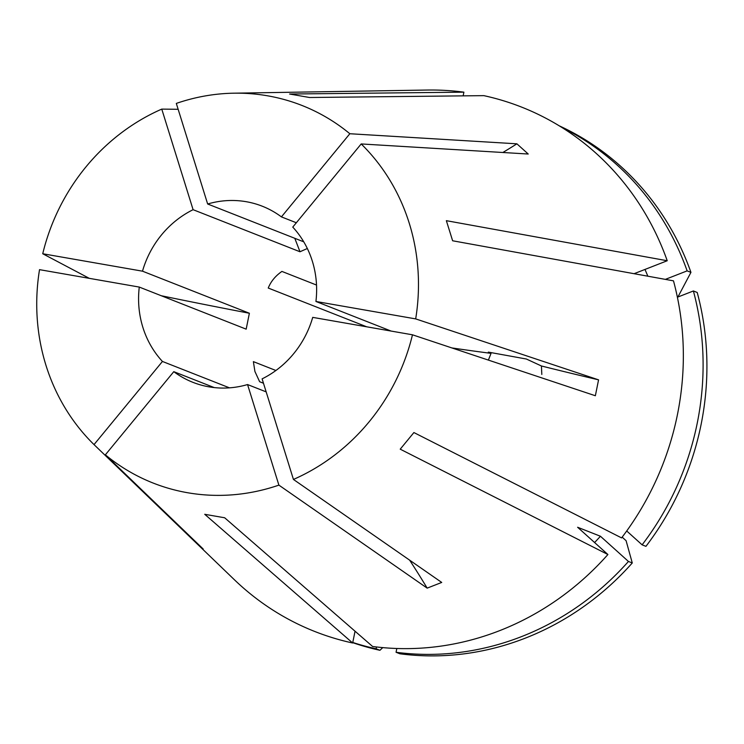 <?xml version="1.0" encoding="UTF-8"?>
<svg xmlns="http://www.w3.org/2000/svg" width="744" height="744" viewBox="0 0 744 744"><rect width="100%" height="100%" fill="white"/><g stroke="black" fill="none" stroke-linecap="round" stroke-linejoin="round"><path stroke-width="1.12" d="M412.474 334.8L312.722 317.372A94.646 88.118 -68.5 0 1 262.111 378.863L293.443 479.443A202.926 188.939 -68.5 0 0 412.474 334.8L595.358 395.743L598.567 379.849L415.682 318.897A202.926 188.939 -68.5 0 0 409.265 223.284A202.926 188.939 -68.5 0 0 361.193 143.945L292.764 227.097A94.646 88.118 -68.5 0 1 312.331 261.163A94.646 88.118 -68.5 0 1 315.93 301.469L391.102 331.061M634.083 273.699L667.229 260.744L446.363 220.68L452.631 240.777L673.487 280.851A281.846 262.418 -68.5 0 1 621.584 537.903L413.897 432.552L400.226 449.171L607.904 554.522A281.846 262.418 -68.5 0 1 372.595 646.48L224.679 517.778L204.74 514.299L352.665 643.002A281.846 262.418 -68.5 0 1 234.304 579.66L94.023 444.605L162.443 361.454L229.487 387.847M667.229 260.744A281.846 262.418 -68.5 0 0 483.833 95.641L309.541 97.501L289.602 94.023L463.893 92.163A281.846 262.418 -68.5 0 0 427.056 90.043L233.951 93.186A202.926 188.939 -68.5 0 0 176.319 103.416L207.65 203.995L303.747 241.828M178.151 109.284L161.764 109.108L193.096 209.687A94.646 88.118 -68.5 0 0 142.495 271.179L249.379 313.252L246.171 329.155L139.277 287.072L39.525 269.654A202.926 188.939 -68.5 0 0 45.951 365.267A202.926 188.939 -68.5 0 0 94.023 444.605M89.28 278.34L42.734 253.751L142.495 271.179M161.764 109.108A202.926 188.939 -68.5 0 0 42.734 253.751M361.193 143.945L528.231 154.027L516.894 143.815L349.847 133.734A202.926 188.939 -68.5 0 0 233.951 93.186M275.903 370.493L253.379 361.631L254.922 371.488L259.637 381.728L263.478 383.244M214.216 387.578L173.789 371.665A94.646 88.118 -68.5 0 0 192.938 382.342A94.646 88.118 -68.5 0 0 247.557 384.555L266.166 391.874M139.277 287.072A94.646 88.118 -68.5 0 0 142.876 327.388A94.646 88.118 -68.5 0 0 162.443 361.454M192.017 538.247A433.594 149.414 132 0 1 191.85 538.796L203.196 549.007L105.36 454.817L173.789 371.665M191.85 538.796L189.869 536.88M541.809 374.427L541.437 365.983L526.361 359.017L488.343 352.117L491.049 353.372A433.594 29.648 11.4 0 1 451.868 347.932M598.567 379.849A433.594 29.648 11.4 0 1 541.437 365.983M415.682 318.897L315.93 301.469M491.049 353.372L488.473 359.873M294.782 238.294A433.594 119.765 -111.3 0 1 299.981 251.76L193.096 209.687M307.337 248.505L299.981 251.76M349.847 133.734L281.418 216.885A94.646 88.118 -68.5 0 0 262.279 206.209A94.646 88.118 -68.5 0 0 207.65 203.995M281.418 216.885L296.335 222.754M316.516 285.045L281.911 271.421C275.419 275.931 270.863 281.464 268.24 288.04L366.708 326.802M622.151 537.149L626.085 540.683L632.27 562.966L628.447 561.46L600.436 536.247L577.623 527.264L607.904 554.522M293.443 479.443L441.722 582.44L427.168 588.132A433.594 119.765 68.7 0 0 409.637 560.158M105.36 454.817A202.926 188.939 -68.5 0 0 278.888 485.125L427.168 588.132M355.046 631.21L352.665 643.002M594.586 542.534A238.48 222.038 -68.5 0 0 600.436 536.247M352.768 642.463A278.591 259.377 -68.5 0 0 376.12 648.796L376.492 646.964M632.27 562.966A278.591 259.377 -68.5 0 1 399.881 653.781L396.059 652.274L396.822 648.498M396.059 652.274A278.591 259.377 -68.5 0 0 628.447 561.46M352.73 642.677A278.591 259.377 -68.5 0 0 379.942 650.293L376.12 648.796M382.76 647.615L379.942 650.293M463.149 95.864L463.893 92.163M647.838 276.191A238.48 222.038 -68.5 0 0 644.964 269.449M677.896 297.023L690.944 272.369L687.131 270.872A278.591 259.377 -68.5 0 0 561.432 127.187M687.131 270.872L665.369 279.372M690.944 272.369A278.591 259.377 -68.5 0 0 559.209 125.81M642.119 544.841A278.591 259.377 -68.5 0 0 693.389 290.969L697.212 292.476A278.591 259.377 -68.5 0 1 645.941 546.347L642.119 544.841L626.718 530.974M693.389 290.969L677.393 297.219M247.557 384.555L278.888 485.125M249.379 313.252A433.594 29.648 11.4 0 1 161.299 295.74M516.894 143.815A433.594 149.414 -48 0 1 502.87 152.492"/></g></svg>
